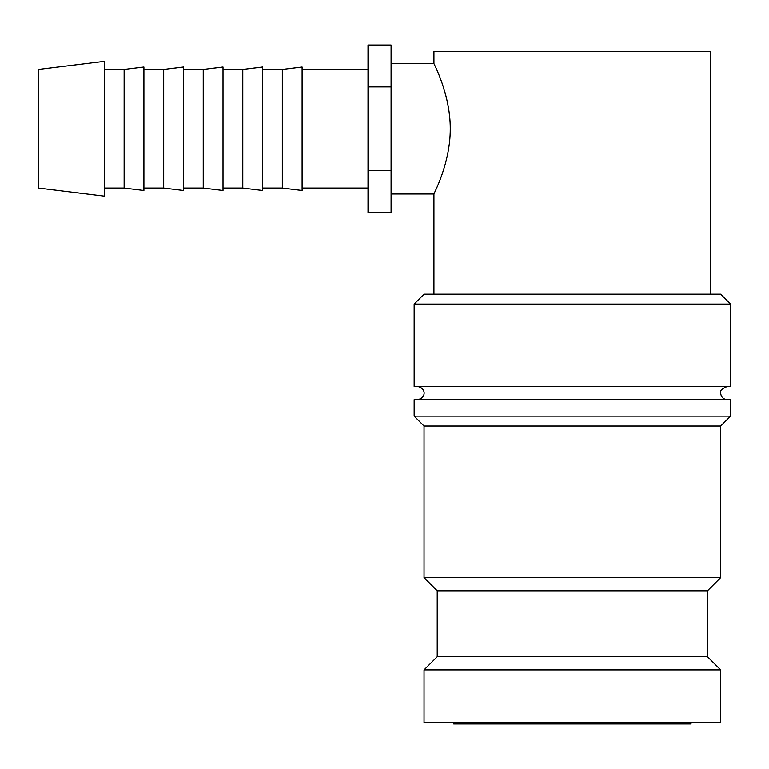 <?xml version="1.0" encoding="UTF-8"?>
<svg xmlns="http://www.w3.org/2000/svg" width="769" height="769" viewBox="0 0 769 769"><rect width="100%" height="100%" fill="white"/><g stroke="black" fill="none" stroke-linecap="round" stroke-linejoin="round"><path stroke-width="1.15" d="M730.55 304.091L720.659 294.2L424.046 294.2L414.164 304.091L414.164 386.48L730.55 386.48L730.55 304.091L414.164 304.091M730.55 416.144L730.55 399.669L414.164 399.669L414.164 416.144L424.046 426.036L424.046 577.634L437.234 590.813L437.234 656.736L424.046 669.914L424.046 722.649L720.659 722.649L720.659 669.914L707.48 656.736L707.48 590.813L720.659 577.634L720.659 426.036L730.55 416.144L414.164 416.144M104.363 61.337L38.45 69.431L38.45 188.078L104.363 196.172L104.363 61.337M104.363 188.078L124.136 188.078L143.909 190.51L143.909 67.009L124.136 69.431L104.363 69.431M143.909 188.078L163.691 188.078L183.464 190.51L183.464 67.009L163.691 69.431L143.909 69.431M183.464 188.078L203.237 188.078L223.01 190.51L223.01 67.009L203.237 69.431L183.464 69.431M223.01 188.078L242.783 188.078L262.556 190.51L262.556 67.009L242.783 69.431L223.01 69.431M262.556 188.078L282.329 188.078L302.111 190.51L302.111 67.009L282.329 69.431L262.556 69.431M368.024 69.431L302.111 69.431M302.111 188.078L368.024 188.078M391.094 63.5L433.937 63.5C433.312 62.991 450.374 93.491 450.278 128.759C450.374 164.028 433.312 194.528 433.937 194.009L391.094 194.009M453.71 722.649L453.71 723.965L691.004 723.965L691.004 722.649M710.777 294.2L710.777 51.638L433.937 51.638L433.937 63.5M433.937 194.009L433.937 294.2M391.094 212.484L391.094 45.035L368.024 45.035L368.024 212.484L391.094 212.484M368.024 170.622L391.094 170.622M368.024 86.897L391.094 86.897M282.329 188.078L282.329 69.431M242.783 188.078L242.783 69.431M203.237 188.078L203.237 69.431M163.691 188.078L163.691 69.431M124.136 188.078L124.136 69.431M424.046 669.914L720.659 669.914M437.234 656.736L707.48 656.736M437.234 590.813L707.48 590.813M424.046 577.634L720.659 577.634M424.046 426.036L720.659 426.036M727.253 399.669C723.254 399.274 721.053 397.073 720.659 393.074C719.611 390.96 721.803 388.758 727.253 386.48M417.461 399.669C424.373 398.515 424.315 392.786 424.046 393.074C424.315 393.363 424.373 387.634 417.461 386.48"/></g></svg>
